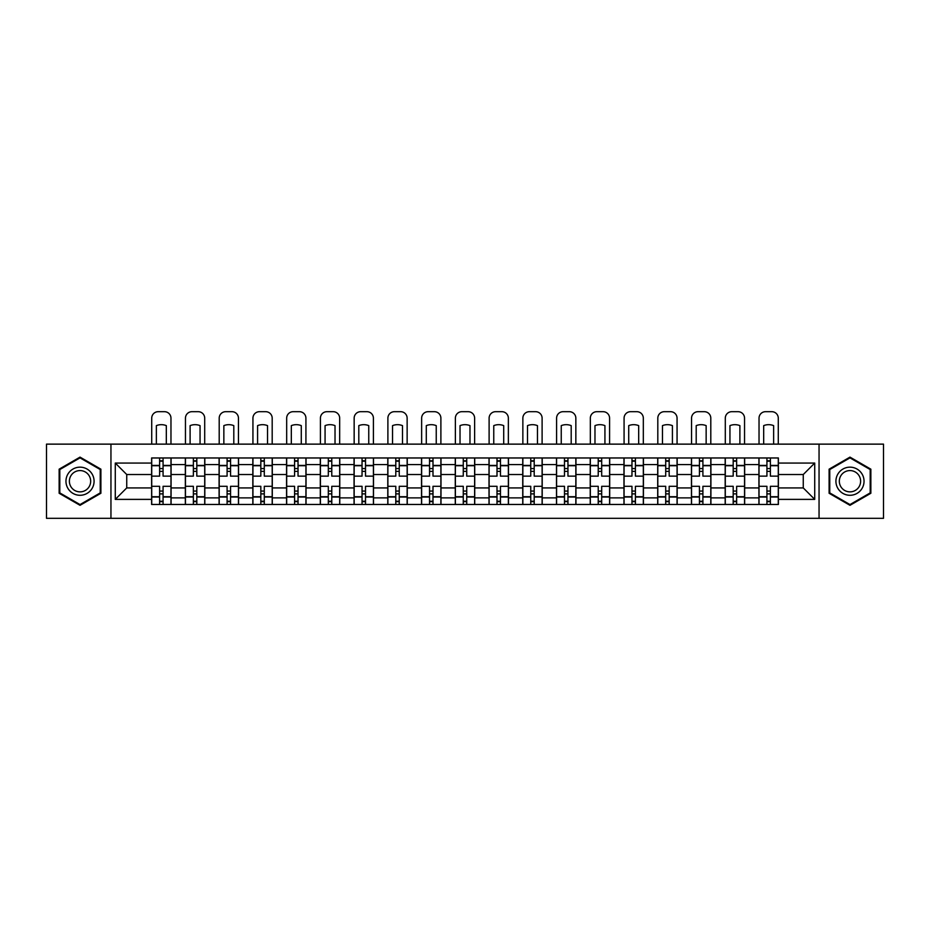 <?xml version="1.0" encoding="UTF-8"?>
<svg xmlns="http://www.w3.org/2000/svg" width="930" height="930" viewBox="0 0 930 930"><rect width="100%" height="100%" fill="white"/><g stroke="black" fill="none" stroke-linecap="round" stroke-linejoin="round"><path stroke-width="1.4" d="M819.051 518.312L883.5 518.312L883.5 444.133L46.5 444.133L46.5 518.312L819.051 518.312L819.051 444.133M185.349 504.467L185.349 464.57L171.073 464.57L171.073 504.467M171.073 464.57L171.073 457.967M185.349 464.57L185.349 457.967M204.821 457.967L204.821 504.467M219.096 504.467L219.096 457.967M238.557 457.967L238.557 504.467M252.832 504.467L252.832 457.967M272.292 457.967L272.292 504.467M286.568 504.467L286.568 457.967M306.04 457.967L306.04 504.467M320.304 504.467L320.304 457.967M339.776 457.967L339.776 504.467M354.051 504.467L354.051 457.967M373.511 457.967L373.511 504.467M387.787 504.467L387.787 457.967M407.259 457.967L407.259 504.467M421.523 504.467L421.523 457.967M440.994 457.967L440.994 504.467M455.27 504.467L455.27 457.967M474.73 457.967L474.73 504.467M489.006 504.467L489.006 457.967M508.478 457.967L508.478 504.467M522.741 504.467L522.741 457.967M542.213 457.967L542.213 504.467M556.489 504.467L556.489 457.967M575.949 457.967L575.949 504.467M590.225 504.467L590.225 457.967M609.696 457.967L609.696 504.467M623.96 504.467L623.96 457.967M643.432 457.967L643.432 504.467M657.708 504.467L657.708 457.967M677.168 457.967L677.168 504.467M691.443 504.467L691.443 457.967M710.904 457.967L710.904 504.467M725.179 504.467L725.179 457.967M744.651 457.967L744.651 504.467M758.927 504.467L758.927 457.967M758.927 487.925L744.651 487.925M725.179 487.925L710.904 487.925M691.443 487.925L677.168 487.925M657.708 487.925L643.432 487.925M623.96 487.925L609.696 487.925M590.225 487.925L575.949 487.925M556.489 487.925L542.213 487.925M522.741 487.925L508.478 487.925M489.006 487.925L474.73 487.925M455.27 487.925L440.994 487.925M421.523 487.925L407.259 487.925M387.787 487.925L373.511 487.925M354.051 487.925L339.776 487.925M320.304 487.925L306.04 487.925M286.568 487.925L272.292 487.925M252.832 487.925L238.557 487.925M219.096 487.925L204.821 487.925M185.349 487.925L171.073 487.925M758.927 474.521L744.651 474.521M725.179 474.521L710.904 474.521M691.443 474.521L677.168 474.521M657.708 474.521L643.432 474.521M623.96 474.521L609.696 474.521M590.225 474.521L575.949 474.521M556.489 474.521L542.213 474.521M522.741 474.521L508.478 474.521M489.006 474.521L474.73 474.521M455.27 474.521L440.994 474.521M421.523 474.521L407.259 474.521M387.787 474.521L373.511 474.521M354.051 474.521L339.776 474.521M320.304 474.521L306.04 474.521M286.568 474.521L272.292 474.521M252.832 474.521L238.557 474.521M219.096 474.521L204.821 474.521M185.349 474.521L171.073 474.521M126.736 487.925L151.613 487.925L151.613 474.521L126.736 474.521L126.736 487.925L115.273 499.387L115.273 463.059L151.613 463.059L151.613 474.521M778.387 474.521L778.387 487.925L803.264 487.925L803.264 474.521L778.387 474.521L778.387 457.967L151.613 457.967L151.613 463.059M778.387 463.059L814.727 463.059L814.727 499.387L778.387 499.387L778.387 487.925M151.613 487.925L151.613 504.467L778.387 504.467L778.387 499.387M151.613 499.387L115.273 499.387M110.949 518.312L110.949 444.133M100.893 469.173L80.027 457.118L59.148 469.173L59.148 493.272L80.027 505.316L100.893 493.272L100.893 469.173M870.852 469.173L849.974 457.118L829.107 469.173L829.107 493.272L849.974 505.316L870.852 493.272L870.852 469.173M163.076 501.224L159.611 501.224M159.611 461.21L163.076 461.21M196.811 501.224L193.359 501.224M193.359 461.21L196.811 461.21M230.559 501.224L227.094 501.224M227.094 461.21L230.559 461.21M264.294 501.224L260.83 501.224M260.83 461.21L264.294 461.21M298.03 501.224L294.578 501.224M294.578 461.21L298.03 461.21M331.777 501.224L328.313 501.224M328.313 461.21L331.777 461.21M365.513 501.224L362.049 501.224M362.049 461.21L365.513 461.21M399.249 501.224L395.796 501.224M395.796 461.21L399.249 461.21M432.996 501.224L429.532 501.224M429.532 461.21L432.996 461.21M466.732 501.224L463.268 501.224M463.268 461.21L466.732 461.21M500.468 501.224L497.004 501.224M497.004 461.21L500.468 461.21M534.204 501.224L530.751 501.224M530.751 461.21L534.204 461.21M567.951 501.224L564.487 501.224M564.487 461.21L567.951 461.21M601.687 501.224L598.223 501.224M598.223 461.21L601.687 461.21M635.423 501.224L631.97 501.224M631.97 461.21L635.423 461.21M669.17 501.224L665.706 501.224M665.706 461.21L669.17 461.21M702.906 501.224L699.441 501.224M699.441 461.21L702.906 461.21M736.641 501.224L733.189 501.224M733.189 461.21L736.641 461.21M770.389 501.224L766.925 501.224M766.925 461.21L770.389 461.21M115.273 463.059L126.736 474.521M803.264 487.925L814.727 499.387M803.264 474.521L814.727 463.059M170.969 504.467L170.969 476.137L163.076 476.137L163.076 457.967M159.611 457.967L159.611 476.137L151.718 476.137L151.718 457.967M170.969 476.137L170.969 457.967M151.718 504.467L151.718 486.309L159.611 486.309L159.611 504.467M163.076 504.467L163.076 486.309L170.969 486.309M159.611 471.382L163.076 471.382M151.718 486.309L151.718 476.137M163.076 491.063L159.611 491.063M163.076 501.654L159.611 501.654M159.611 493.877L163.076 493.877M163.076 468.569L159.611 468.569M159.611 460.78L163.076 460.78M170.969 444.133L170.969 418.175A6.487 6.487 0 0 0 164.482 411.688L158.205 411.688A6.487 6.487 0 0 0 151.718 418.175L151.718 444.133M156.368 444.133L156.368 425.626A13.404 13.404 0 0 1 166.319 425.626L166.319 444.133M67.844 488.25A14.055 14.055 0 0 0 87.048 493.4A14.055 14.055 0 0 0 92.198 474.195A14.055 14.055 0 0 0 72.993 469.046A14.055 14.055 0 0 0 67.844 488.25M70.808 486.541A10.649 10.649 0 0 0 85.351 490.436A10.649 10.649 0 0 0 89.245 475.904A10.649 10.649 0 0 0 74.702 471.998A10.649 10.649 0 0 0 70.808 486.541M80.027 457.874L100.242 469.545L100.242 492.9L80.027 504.572L59.799 492.9L59.799 469.545L80.027 457.874M837.802 488.25A14.055 14.055 0 0 0 857.007 493.4A14.055 14.055 0 0 0 862.157 474.195A14.055 14.055 0 0 0 842.952 469.046A14.055 14.055 0 0 0 837.802 488.25M840.755 486.541A10.649 10.649 0 0 0 855.298 490.436A10.649 10.649 0 0 0 859.192 475.904A10.649 10.649 0 0 0 844.649 471.998A10.649 10.649 0 0 0 840.755 486.541M849.974 457.874L870.201 469.545L870.201 492.9L849.974 504.572L829.758 492.9L829.758 469.545L849.974 457.874M204.705 504.467L204.705 476.137L196.811 476.137L196.811 457.967M193.359 457.967L193.359 476.137L185.454 476.137L185.454 457.967M204.705 476.137L204.705 457.967M185.454 504.467L185.454 486.309L193.359 486.309L193.359 504.467M196.811 504.467L196.811 486.309L204.705 486.309M193.359 471.382L196.811 471.382M185.454 486.309L185.454 476.137M196.811 491.063L193.359 491.063M196.811 501.654L193.359 501.654M193.359 493.877L196.811 493.877M196.811 468.569L193.359 468.569M193.359 460.78L196.811 460.78M204.705 444.133L204.705 418.175A6.487 6.487 0 0 0 198.218 411.688L191.952 411.688A6.487 6.487 0 0 0 185.454 418.175L185.454 444.133M190.104 444.133L190.104 425.626A13.404 13.404 0 0 1 200.055 425.626L200.055 444.133M238.452 504.467L238.452 476.137L230.559 476.137L230.559 457.967M227.094 457.967L227.094 476.137L219.201 476.137L219.201 457.967M238.452 476.137L238.452 457.967M219.201 504.467L219.201 486.309L227.094 486.309L227.094 504.467M230.559 504.467L230.559 486.309L238.452 486.309M227.094 471.382L230.559 471.382M219.201 486.309L219.201 476.137M230.559 491.063L227.094 491.063M230.559 501.654L227.094 501.654M227.094 493.877L230.559 493.877M230.559 468.569L227.094 468.569M227.094 460.78L230.559 460.78M238.452 444.133L238.452 418.175A6.487 6.487 0 0 0 231.954 411.688L225.688 411.688A6.487 6.487 0 0 0 219.201 418.175L219.201 444.133M223.851 444.133L223.851 425.626A13.404 13.404 0 0 1 233.802 425.626L233.802 444.133M272.188 504.467L272.188 476.137L264.294 476.137L264.294 457.967M260.83 457.967L260.83 476.137L252.937 476.137L252.937 457.967M272.188 476.137L272.188 457.967M252.937 504.467L252.937 486.309L260.83 486.309L260.83 504.467M264.294 504.467L264.294 486.309L272.188 486.309M260.83 471.382L264.294 471.382M252.937 486.309L252.937 476.137M264.294 491.063L260.83 491.063M264.294 501.654L260.83 501.654M260.83 493.877L264.294 493.877M264.294 468.569L260.83 468.569M260.83 460.78L264.294 460.78M272.188 444.133L272.188 418.175A6.487 6.487 0 0 0 265.701 411.688L259.423 411.688A6.487 6.487 0 0 0 252.937 418.175L252.937 444.133M257.587 444.133L257.587 425.626A13.404 13.404 0 0 1 267.538 425.626L267.538 444.133M305.924 504.467L305.924 476.137L298.03 476.137L298.03 457.967M294.578 457.967L294.578 476.137L286.673 476.137L286.673 457.967M305.924 476.137L305.924 457.967M286.673 504.467L286.673 486.309L294.578 486.309L294.578 504.467M298.03 504.467L298.03 486.309L305.924 486.309M294.578 471.382L298.03 471.382M286.673 486.309L286.673 476.137M298.03 491.063L294.578 491.063M298.03 501.654L294.578 501.654M294.578 493.877L298.03 493.877M298.03 468.569L294.578 468.569M294.578 460.78L298.03 460.78M305.924 444.133L305.924 418.175A6.487 6.487 0 0 0 299.437 411.688L293.171 411.688A6.487 6.487 0 0 0 286.673 418.175L286.673 444.133M291.322 444.133L291.322 425.626A13.404 13.404 0 0 1 301.274 425.626L301.274 444.133M339.671 504.467L339.671 476.137L331.777 476.137L331.777 457.967M328.313 457.967L328.313 476.137L320.42 476.137L320.42 457.967M339.671 476.137L339.671 457.967M320.42 504.467L320.42 486.309L328.313 486.309L328.313 504.467M331.777 504.467L331.777 486.309L339.671 486.309M328.313 471.382L331.777 471.382M320.42 486.309L320.42 476.137M331.777 491.063L328.313 491.063M331.777 501.654L328.313 501.654M328.313 493.877L331.777 493.877M331.777 468.569L328.313 468.569M328.313 460.78L331.777 460.78M339.671 444.133L339.671 418.175A6.487 6.487 0 0 0 333.173 411.688L326.907 411.688A6.487 6.487 0 0 0 320.42 418.175L320.42 444.133M325.07 444.133L325.07 425.626A13.404 13.404 0 0 1 335.021 425.626L335.021 444.133M373.407 504.467L373.407 476.137L365.513 476.137L365.513 457.967M362.049 457.967L362.049 476.137L354.156 476.137L354.156 457.967M373.407 476.137L373.407 457.967M354.156 504.467L354.156 486.309L362.049 486.309L362.049 504.467M365.513 504.467L365.513 486.309L373.407 486.309M362.049 471.382L365.513 471.382M354.156 486.309L354.156 476.137M365.513 491.063L362.049 491.063M365.513 501.654L362.049 501.654M362.049 493.877L365.513 493.877M365.513 468.569L362.049 468.569M362.049 460.78L365.513 460.78M373.407 444.133L373.407 418.175A6.487 6.487 0 0 0 366.92 411.688L360.642 411.688A6.487 6.487 0 0 0 354.156 418.175L354.156 444.133M358.806 444.133L358.806 425.626A13.404 13.404 0 0 1 368.757 425.626L368.757 444.133M407.142 504.467L407.142 476.137L399.249 476.137L399.249 457.967M395.796 457.967L395.796 476.137L387.891 476.137L387.891 457.967M407.142 476.137L407.142 457.967M387.891 504.467L387.891 486.309L395.796 486.309L395.796 504.467M399.249 504.467L399.249 486.309L407.142 486.309M395.796 471.382L399.249 471.382M387.891 486.309L387.891 476.137M399.249 491.063L395.796 491.063M399.249 501.654L395.796 501.654M395.796 493.877L399.249 493.877M399.249 468.569L395.796 468.569M395.796 460.78L399.249 460.78M407.142 444.133L407.142 418.175A6.487 6.487 0 0 0 400.656 411.688L394.39 411.688A6.487 6.487 0 0 0 387.891 418.175L387.891 444.133M392.541 444.133L392.541 425.626A13.404 13.404 0 0 1 402.492 425.626L402.492 444.133M440.89 504.467L440.89 476.137L432.996 476.137L432.996 457.967M429.532 457.967L429.532 476.137L421.639 476.137L421.639 457.967M440.89 476.137L440.89 457.967M421.639 504.467L421.639 486.309L429.532 486.309L429.532 504.467M432.996 504.467L432.996 486.309L440.89 486.309M429.532 471.382L432.996 471.382M421.639 486.309L421.639 476.137M432.996 491.063L429.532 491.063M432.996 501.654L429.532 501.654M429.532 493.877L432.996 493.877M432.996 468.569L429.532 468.569M429.532 460.78L432.996 460.78M440.89 444.133L440.89 418.175A6.487 6.487 0 0 0 434.391 411.688L428.125 411.688A6.487 6.487 0 0 0 421.639 418.175L421.639 444.133M426.289 444.133L426.289 425.626A13.404 13.404 0 0 1 436.24 425.626L436.24 444.133M474.625 504.467L474.625 476.137L466.732 476.137L466.732 457.967M463.268 457.967L463.268 476.137L455.375 476.137L455.375 457.967M474.625 476.137L474.625 457.967M455.375 504.467L455.375 486.309L463.268 486.309L463.268 504.467M466.732 504.467L466.732 486.309L474.625 486.309M463.268 471.382L466.732 471.382M455.375 486.309L455.375 476.137M466.732 491.063L463.268 491.063M466.732 501.654L463.268 501.654M463.268 493.877L466.732 493.877M466.732 468.569L463.268 468.569M463.268 460.78L466.732 460.78M474.625 444.133L474.625 418.175A6.487 6.487 0 0 0 468.139 411.688L461.861 411.688A6.487 6.487 0 0 0 455.375 418.175L455.375 444.133M460.025 444.133L460.025 425.626A13.404 13.404 0 0 1 469.976 425.626L469.976 444.133M508.361 504.467L508.361 476.137L500.468 476.137L500.468 457.967M497.004 457.967L497.004 476.137L489.11 476.137L489.11 457.967M508.361 476.137L508.361 457.967M489.11 504.467L489.11 486.309L497.004 486.309L497.004 504.467M500.468 504.467L500.468 486.309L508.361 486.309M497.004 471.382L500.468 471.382M489.11 486.309L489.11 476.137M500.468 491.063L497.004 491.063M500.468 501.654L497.004 501.654M497.004 493.877L500.468 493.877M500.468 468.569L497.004 468.569M497.004 460.78L500.468 460.78M508.361 444.133L508.361 418.175A6.487 6.487 0 0 0 501.875 411.688L495.609 411.688A6.487 6.487 0 0 0 489.11 418.175L489.11 444.133M493.76 444.133L493.76 425.626A13.404 13.404 0 0 1 503.711 425.626L503.711 444.133M542.109 504.467L542.109 476.137L534.204 476.137L534.204 457.967M530.751 457.967L530.751 476.137L522.858 476.137L522.858 457.967M542.109 476.137L542.109 457.967M522.858 504.467L522.858 486.309L530.751 486.309L530.751 504.467M534.204 504.467L534.204 486.309L542.109 486.309M530.751 471.382L534.204 471.382M522.858 486.309L522.858 476.137M534.204 491.063L530.751 491.063M534.204 501.654L530.751 501.654M530.751 493.877L534.204 493.877M534.204 468.569L530.751 468.569M530.751 460.78L534.204 460.78M542.109 444.133L542.109 418.175A6.487 6.487 0 0 0 535.61 411.688L529.344 411.688A6.487 6.487 0 0 0 522.858 418.175L522.858 444.133M527.508 444.133L527.508 425.626A13.404 13.404 0 0 1 537.459 425.626L537.459 444.133M575.844 504.467L575.844 476.137L567.951 476.137L567.951 457.967M564.487 457.967L564.487 476.137L556.593 476.137L556.593 457.967M575.844 476.137L575.844 457.967M556.593 504.467L556.593 486.309L564.487 486.309L564.487 504.467M567.951 504.467L567.951 486.309L575.844 486.309M564.487 471.382L567.951 471.382M556.593 486.309L556.593 476.137M567.951 491.063L564.487 491.063M567.951 501.654L564.487 501.654M564.487 493.877L567.951 493.877M567.951 468.569L564.487 468.569M564.487 460.78L567.951 460.78M575.844 444.133L575.844 418.175A6.487 6.487 0 0 0 569.358 411.688L563.08 411.688A6.487 6.487 0 0 0 556.593 418.175L556.593 444.133M561.243 444.133L561.243 425.626A13.404 13.404 0 0 1 571.194 425.626L571.194 444.133M609.58 504.467L609.58 476.137L601.687 476.137L601.687 457.967M598.223 457.967L598.223 476.137L590.329 476.137L590.329 457.967M609.58 476.137L609.58 457.967M590.329 504.467L590.329 486.309L598.223 486.309L598.223 504.467M601.687 504.467L601.687 486.309L609.58 486.309M598.223 471.382L601.687 471.382M590.329 486.309L590.329 476.137M601.687 491.063L598.223 491.063M601.687 501.654L598.223 501.654M598.223 493.877L601.687 493.877M601.687 468.569L598.223 468.569M598.223 460.78L601.687 460.78M609.58 444.133L609.58 418.175A6.487 6.487 0 0 0 603.093 411.688L596.827 411.688A6.487 6.487 0 0 0 590.329 418.175L590.329 444.133M594.979 444.133L594.979 425.626A13.404 13.404 0 0 1 604.93 425.626L604.93 444.133M643.327 504.467L643.327 476.137L635.423 476.137L635.423 457.967M631.97 457.967L631.97 476.137L624.077 476.137L624.077 457.967M643.327 476.137L643.327 457.967M624.077 504.467L624.077 486.309L631.97 486.309L631.97 504.467M635.423 504.467L635.423 486.309L643.327 486.309M631.97 471.382L635.423 471.382M624.077 486.309L624.077 476.137M635.423 491.063L631.97 491.063M635.423 501.654L631.97 501.654M631.97 493.877L635.423 493.877M635.423 468.569L631.97 468.569M631.97 460.78L635.423 460.78M643.327 444.133L643.327 418.175A6.487 6.487 0 0 0 636.829 411.688L630.563 411.688A6.487 6.487 0 0 0 624.077 418.175L624.077 444.133M628.727 444.133L628.727 425.626A13.404 13.404 0 0 1 638.678 425.626L638.678 444.133M677.063 504.467L677.063 476.137L669.17 476.137L669.17 457.967M665.706 457.967L665.706 476.137L657.812 476.137L657.812 457.967M677.063 476.137L677.063 457.967M657.812 504.467L657.812 486.309L665.706 486.309L665.706 504.467M669.17 504.467L669.17 486.309L677.063 486.309M665.706 471.382L669.17 471.382M657.812 486.309L657.812 476.137M669.17 491.063L665.706 491.063M669.17 501.654L665.706 501.654M665.706 493.877L669.17 493.877M669.17 468.569L665.706 468.569M665.706 460.78L669.17 460.78M677.063 444.133L677.063 418.175A6.487 6.487 0 0 0 670.577 411.688L664.299 411.688A6.487 6.487 0 0 0 657.812 418.175L657.812 444.133M662.462 444.133L662.462 425.626A13.404 13.404 0 0 1 672.413 425.626L672.413 444.133M710.799 504.467L710.799 476.137L702.906 476.137L702.906 457.967M699.441 457.967L699.441 476.137L691.548 476.137L691.548 457.967M710.799 476.137L710.799 457.967M691.548 504.467L691.548 486.309L699.441 486.309L699.441 504.467M702.906 504.467L702.906 486.309L710.799 486.309M699.441 471.382L702.906 471.382M691.548 486.309L691.548 476.137M702.906 491.063L699.441 491.063M702.906 501.654L699.441 501.654M699.441 493.877L702.906 493.877M702.906 468.569L699.441 468.569M699.441 460.78L702.906 460.78M710.799 444.133L710.799 418.175A6.487 6.487 0 0 0 704.312 411.688L698.046 411.688A6.487 6.487 0 0 0 691.548 418.175L691.548 444.133M696.198 444.133L696.198 425.626A13.404 13.404 0 0 1 706.149 425.626L706.149 444.133M744.546 504.467L744.546 476.137L736.641 476.137L736.641 457.967M733.189 457.967L733.189 476.137L725.295 476.137L725.295 457.967M744.546 476.137L744.546 457.967M725.295 504.467L725.295 486.309L733.189 486.309L733.189 504.467M736.641 504.467L736.641 486.309L744.546 486.309M733.189 471.382L736.641 471.382M725.295 486.309L725.295 476.137M736.641 491.063L733.189 491.063M736.641 501.654L733.189 501.654M733.189 493.877L736.641 493.877M736.641 468.569L733.189 468.569M733.189 460.78L736.641 460.78M744.546 444.133L744.546 418.175A6.487 6.487 0 0 0 738.048 411.688L731.782 411.688A6.487 6.487 0 0 0 725.295 418.175L725.295 444.133M729.945 444.133L729.945 425.626A13.404 13.404 0 0 1 739.896 425.626L739.896 444.133M778.282 504.467L778.282 476.137L770.389 476.137L770.389 457.967M766.925 457.967L766.925 476.137L759.031 476.137L759.031 457.967M778.282 476.137L778.282 457.967M759.031 504.467L759.031 486.309L766.925 486.309L766.925 504.467M770.389 504.467L770.389 486.309L778.282 486.309M766.925 471.382L770.389 471.382M759.031 486.309L759.031 476.137M770.389 491.063L766.925 491.063M770.389 501.654L766.925 501.654M766.925 493.877L770.389 493.877M770.389 468.569L766.925 468.569M766.925 460.78L770.389 460.78M778.282 444.133L778.282 418.175A6.487 6.487 0 0 0 771.795 411.688L765.518 411.688A6.487 6.487 0 0 0 759.031 418.175L759.031 444.133M763.681 444.133L763.681 425.626A13.404 13.404 0 0 1 773.632 425.626L773.632 444.133M725.179 464.57L710.904 464.57M691.443 464.57L677.168 464.57M657.708 464.57L643.432 464.57M623.96 464.57L609.696 464.57M590.225 464.57L575.949 464.57M556.489 464.57L542.213 464.57M522.741 464.57L508.478 464.57M489.006 464.57L474.73 464.57M455.27 464.57L440.994 464.57M421.523 464.57L407.259 464.57M387.787 464.57L373.511 464.57M354.051 464.57L339.776 464.57M320.304 464.57L306.04 464.57M286.568 464.57L272.292 464.57M252.832 464.57L238.557 464.57M219.096 464.57L204.821 464.57M758.927 464.57L744.651 464.57M725.179 497.875L710.904 497.875M691.443 497.875L677.168 497.875M657.708 497.875L643.432 497.875M623.96 497.875L609.696 497.875M590.225 497.875L575.949 497.875M556.489 497.875L542.213 497.875M522.741 497.875L508.478 497.875M489.006 497.875L474.73 497.875M455.27 497.875L440.994 497.875M421.523 497.875L407.259 497.875M387.787 497.875L373.511 497.875M354.051 497.875L339.776 497.875M320.304 497.875L306.04 497.875M286.568 497.875L272.292 497.875M252.832 497.875L238.557 497.875M219.096 497.875L204.821 497.875M185.349 497.875L171.073 497.875M758.927 497.875L744.651 497.875M170.969 465.43L163.076 465.43M159.611 465.43L151.718 465.43M159.611 465.721L151.718 465.721M159.611 496.725L151.718 496.725M159.611 497.015L151.718 497.015M170.969 497.015L163.076 497.015M170.969 465.721L163.076 465.721M170.969 496.725L163.076 496.725M204.705 465.43L196.811 465.43M193.359 465.43L185.454 465.43M193.359 465.721L185.454 465.721M193.359 496.725L185.454 496.725M193.359 497.015L185.454 497.015M204.705 497.015L196.811 497.015M204.705 465.721L196.811 465.721M204.705 496.725L196.811 496.725M238.452 465.43L230.559 465.43M227.094 465.43L219.201 465.43M227.094 465.721L219.201 465.721M227.094 496.725L219.201 496.725M227.094 497.015L219.201 497.015M238.452 497.015L230.559 497.015M238.452 465.721L230.559 465.721M238.452 496.725L230.559 496.725M272.188 465.43L264.294 465.43M260.83 465.43L252.937 465.43M260.83 465.721L252.937 465.721M260.83 496.725L252.937 496.725M260.83 497.015L252.937 497.015M272.188 497.015L264.294 497.015M272.188 465.721L264.294 465.721M272.188 496.725L264.294 496.725M305.924 465.43L298.03 465.43M294.578 465.43L286.673 465.43M294.578 465.721L286.673 465.721M294.578 496.725L286.673 496.725M294.578 497.015L286.673 497.015M305.924 497.015L298.03 497.015M305.924 465.721L298.03 465.721M305.924 496.725L298.03 496.725M339.671 465.43L331.777 465.43M328.313 465.43L320.42 465.43M328.313 465.721L320.42 465.721M328.313 496.725L320.42 496.725M328.313 497.015L320.42 497.015M339.671 497.015L331.777 497.015M339.671 465.721L331.777 465.721M339.671 496.725L331.777 496.725M373.407 465.43L365.513 465.43M362.049 465.43L354.156 465.43M362.049 465.721L354.156 465.721M362.049 496.725L354.156 496.725M362.049 497.015L354.156 497.015M373.407 497.015L365.513 497.015M373.407 465.721L365.513 465.721M373.407 496.725L365.513 496.725M407.142 465.43L399.249 465.43M395.796 465.43L387.891 465.43M395.796 465.721L387.891 465.721M395.796 496.725L387.891 496.725M395.796 497.015L387.891 497.015M407.142 497.015L399.249 497.015M407.142 465.721L399.249 465.721M407.142 496.725L399.249 496.725M440.89 465.43L432.996 465.43M429.532 465.43L421.639 465.43M429.532 465.721L421.639 465.721M429.532 496.725L421.639 496.725M429.532 497.015L421.639 497.015M440.89 497.015L432.996 497.015M440.89 465.721L432.996 465.721M440.89 496.725L432.996 496.725M474.625 465.43L466.732 465.43M463.268 465.43L455.375 465.43M463.268 465.721L455.375 465.721M463.268 496.725L455.375 496.725M463.268 497.015L455.375 497.015M474.625 497.015L466.732 497.015M474.625 465.721L466.732 465.721M474.625 496.725L466.732 496.725M508.361 465.43L500.468 465.43M497.004 465.43L489.11 465.43M497.004 465.721L489.11 465.721M497.004 496.725L489.11 496.725M497.004 497.015L489.11 497.015M508.361 497.015L500.468 497.015M508.361 465.721L500.468 465.721M508.361 496.725L500.468 496.725M542.109 465.43L534.204 465.43M530.751 465.43L522.858 465.43M530.751 465.721L522.858 465.721M530.751 496.725L522.858 496.725M530.751 497.015L522.858 497.015M542.109 497.015L534.204 497.015M542.109 465.721L534.204 465.721M542.109 496.725L534.204 496.725M575.844 465.43L567.951 465.43M564.487 465.43L556.593 465.43M564.487 465.721L556.593 465.721M564.487 496.725L556.593 496.725M564.487 497.015L556.593 497.015M575.844 497.015L567.951 497.015M575.844 465.721L567.951 465.721M575.844 496.725L567.951 496.725M609.58 465.43L601.687 465.43M598.223 465.43L590.329 465.43M598.223 465.721L590.329 465.721M598.223 496.725L590.329 496.725M598.223 497.015L590.329 497.015M609.58 497.015L601.687 497.015M609.58 465.721L601.687 465.721M609.58 496.725L601.687 496.725M643.327 465.43L635.423 465.43M631.97 465.43L624.077 465.43M631.97 465.721L624.077 465.721M631.97 496.725L624.077 496.725M631.97 497.015L624.077 497.015M643.327 497.015L635.423 497.015M643.327 465.721L635.423 465.721M643.327 496.725L635.423 496.725M677.063 465.43L669.17 465.43M665.706 465.43L657.812 465.43M665.706 465.721L657.812 465.721M665.706 496.725L657.812 496.725M665.706 497.015L657.812 497.015M677.063 497.015L669.17 497.015M677.063 465.721L669.17 465.721M677.063 496.725L669.17 496.725M710.799 465.43L702.906 465.43M699.441 465.43L691.548 465.43M699.441 465.721L691.548 465.721M699.441 496.725L691.548 496.725M699.441 497.015L691.548 497.015M710.799 497.015L702.906 497.015M710.799 465.721L702.906 465.721M710.799 496.725L702.906 496.725M744.546 465.43L736.641 465.43M733.189 465.43L725.295 465.43M733.189 465.721L725.295 465.721M733.189 496.725L725.295 496.725M733.189 497.015L725.295 497.015M744.546 497.015L736.641 497.015M744.546 465.721L736.641 465.721M744.546 496.725L736.641 496.725M778.282 465.43L770.389 465.43M766.925 465.43L759.031 465.43M766.925 465.721L759.031 465.721M766.925 496.725L759.031 496.725M766.925 497.015L759.031 497.015M778.282 497.015L770.389 497.015M778.282 465.721L770.389 465.721M778.282 496.725L770.389 496.725"/></g></svg>
